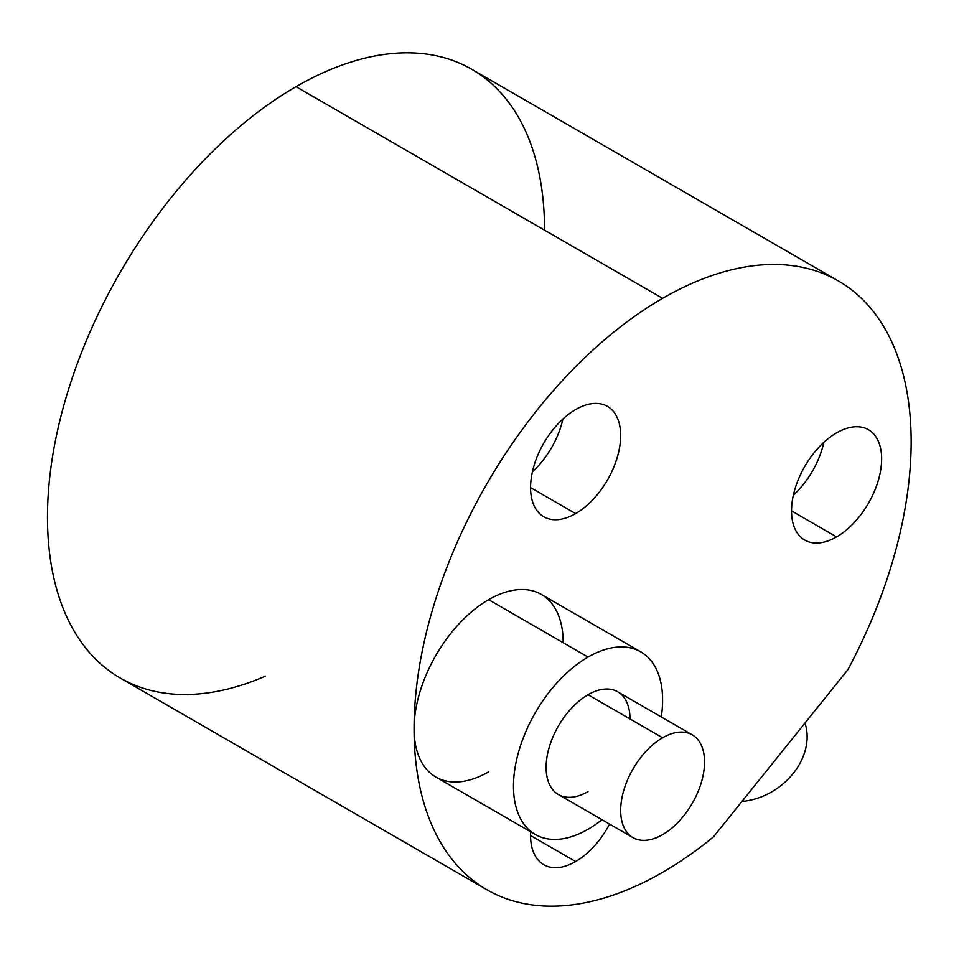 <?xml version="1.0" encoding="UTF-8"?>
<svg xmlns="http://www.w3.org/2000/svg" width="959" height="959" viewBox="0 0 959 959"><rect width="100%" height="100%" fill="white"/><g stroke="black" fill="none" stroke-linecap="round" stroke-linejoin="round"><path stroke-width="1.44" d="M662.609 834.642A59.314 34.248 -60 0 1 620.665 810.427A59.314 34.248 -60 0 1 662.609 737.783A59.314 34.248 -60 0 1 704.553 761.997A59.314 34.248 -60 0 1 662.609 834.642A59.314 34.248 120 0 0 701.353 782.376A59.314 34.248 120 0 0 692.266 734.846A59.314 34.248 120 0 0 662.609 737.783A59.314 34.248 120 0 0 623.865 790.048A59.314 34.248 120 0 0 632.952 837.579A59.314 34.248 120 0 0 662.609 834.642M632.952 837.579L558.39 794.531A59.314 34.248 -60 0 1 549.303 747.001A59.314 34.248 -60 0 1 588.047 694.736L662.609 737.783L588.047 694.736A59.314 34.248 120 0 0 546.103 767.38A59.314 34.248 120 0 0 588.047 791.595M588.047 829.259A105.442 60.885 -60 0 1 513.485 786.212A105.442 60.885 -60 0 1 588.047 657.071A105.442 60.885 -60 0 1 661.29 716.972A105.442 60.885 120 0 0 640.768 651.844A105.442 60.885 120 0 0 588.047 657.071A105.442 60.885 120 0 0 519.167 749.986A105.442 60.885 120 0 0 535.326 834.486A105.442 60.885 120 0 0 588.047 829.259A105.442 60.885 120 0 0 601.988 819.705A105.442 60.885 -60 0 1 588.047 829.259M629.991 718.95A59.314 34.248 120 0 0 588.047 694.736A59.314 34.248 -60 0 1 617.704 691.799L692.266 734.846M535.326 834.486L435.913 777.09A105.442 60.885 -60 0 1 414.072 728.816A105.442 60.885 -60 0 1 488.634 599.675L588.047 657.071L488.634 599.675A105.442 60.885 120 0 0 414.072 728.624A351.485 202.936 -60 0 1 662.609 298.333A351.485 202.936 -60 0 1 889.484 337.16A351.485 202.936 -60 0 1 847.876 669.67L713.46 836.883A351.485 202.936 -60 0 1 662.609 872.318A351.485 202.936 -60 0 1 414.072 728.816A105.442 60.885 120 0 0 488.634 771.863M563.197 642.722A105.442 60.885 120 0 0 488.634 599.675A105.442 60.885 -60 0 1 541.356 594.448L640.768 651.844M575.616 409.553A63.702 36.778 120 0 0 530.579 487.58A63.702 36.778 120 0 0 575.616 513.592A63.702 36.778 120 0 0 620.665 435.566A63.702 36.778 120 0 0 575.616 409.553A63.702 36.778 120 0 0 534.007 465.69A63.702 36.778 120 0 0 543.765 516.745A63.702 36.778 120 0 0 575.616 513.592L530.579 487.58L575.616 513.592A63.702 36.778 120 0 0 617.236 457.443A63.702 36.778 120 0 0 607.479 406.4A63.702 36.778 120 0 0 575.616 409.553M836.584 432.869A63.702 36.778 120 0 0 791.535 510.883A63.702 36.778 120 0 0 836.584 536.896A63.702 36.778 120 0 0 881.633 458.87A63.702 36.778 120 0 0 836.584 432.869A63.702 36.778 120 0 0 794.963 489.006A63.702 36.778 120 0 0 804.733 540.049A63.702 36.778 120 0 0 836.584 536.896L791.535 510.895L836.584 536.896A63.702 36.778 120 0 0 878.204 480.759A63.702 36.778 120 0 0 868.434 429.704A63.702 36.778 120 0 0 836.584 432.869M530.687 831.801A63.702 36.778 120 0 0 575.616 861.542A63.702 36.778 120 0 0 609.588 824.093A63.702 36.778 120 0 1 575.616 861.542L530.579 835.529L575.616 861.542A63.702 36.778 120 0 1 543.765 864.694A63.702 36.778 120 0 1 530.687 831.801M486.872 889.724L120.271 678.073A351.485 202.936 -60 0 1 66.399 396.415A351.485 202.936 -60 0 1 296.019 86.682L662.609 298.333A351.485 202.936 120 0 0 414.072 728.816A351.485 202.936 120 0 0 486.872 889.724A351.485 202.936 120 0 0 662.609 872.318A351.485 202.936 120 0 0 713.46 836.883L847.876 669.67A351.485 202.936 120 0 0 838.346 280.927A351.485 202.936 120 0 0 662.609 298.333L296.019 86.682A351.485 202.936 120 0 0 47.95 499.231A351.485 202.936 120 0 0 265.475 676.119M544.556 230.184A351.485 202.936 120 0 0 296.019 86.682A351.485 202.936 -60 0 1 471.756 69.276L838.346 280.927M804.949 723.062A61.508 48.513 144.9 0 1 741.966 801.424A61.508 48.513 -35.1 0 0 804.949 723.062M532.401 471.864A63.702 36.778 120 0 0 562.921 418.999A63.702 36.778 -60 0 1 532.401 471.864M793.369 495.168A63.702 36.778 120 0 0 823.889 442.303A63.702 36.778 -60 0 1 793.369 495.168"/></g></svg>
